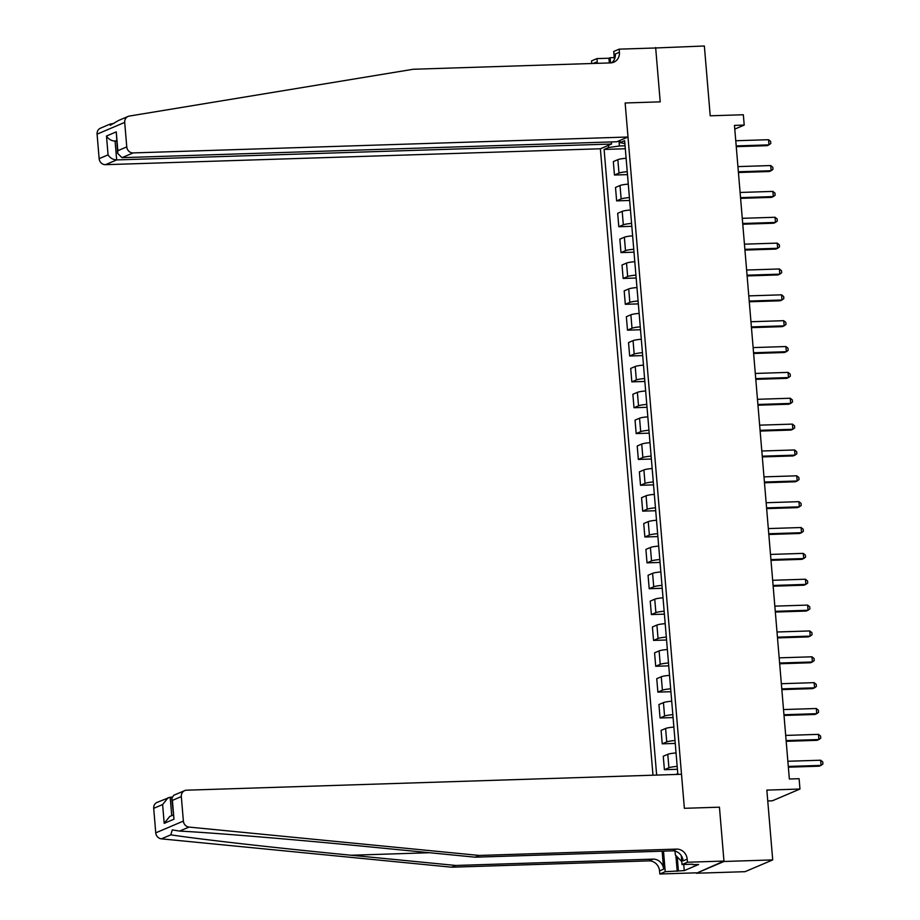 <?xml version="1.0" encoding="UTF-8"?>
<svg xmlns="http://www.w3.org/2000/svg" width="920" height="920" viewBox="0 0 920 920"><rect width="100%" height="100%" fill="white"/><g stroke="black" fill="none" stroke-linecap="round" stroke-linejoin="round"><path stroke-width="1.38" d="M767.751 800.952L772.34 800.803L799.963 789.038L799.1 778.699L789.348 779.01L734.47 125.396L744.211 125.085L743.337 114.747L710.217 115.805L704.363 46L654.603 48.012M723.959 861.062L719.44 807.185L684.365 808.312L681.513 774.283L186.645 790.188A6.279 5.784 66.9 0 0 181.32 796.582L183.379 821.088A6.279 5.784 66.9 0 0 189.025 827.08L479.297 855.45L676.556 849.102A10.465 9.649 -113.1 0 1 687.171 859.13L687.435 862.235L723.959 861.062L696.382 873.241L745.085 871.677L772.708 859.912L723.994 861.476L719.44 807.185L684.365 808.312L625.14 102.982L628.004 137.011L133.135 152.915L121.969 157.665L616.837 141.76L628.004 137.011M611.363 141.945L611.535 144.026L600.38 148.775L652.981 775.203M696.382 873.241L723.994 861.476M618.976 140.852L619.401 145.992L608.626 147.511L604.106 149.431L656.65 775.088M608.626 147.511L608.442 145.337M619.942 140.449L620.115 142.623L624.887 143.623M675.797 774.467L677.787 773.628L624.634 140.691L620.115 142.623M799.963 789.038L766.843 790.107L772.708 859.912M614.399 59.328L613.744 51.462L619.16 49.151L655.684 47.978L660.215 101.855L655.649 47.564M660.215 101.855L625.14 102.982L660.215 101.855M734.781 129.099L744.211 125.085M625.059 145.809L619.401 145.992M604.106 149.431L625.312 148.752M626.106 158.274A8.372 1.092 175.2 0 0 617.849 159.655L613.33 161.586L614.456 175.03L627.486 174.605M677.178 766.383A8.372 1.092 175.2 0 0 668.909 767.763L664.401 769.695L677.419 769.269M664.401 769.695L663.262 756.251L667.782 754.319A8.372 1.092 175.2 0 1 676.05 752.939M675.004 740.531A8.372 1.092 175.2 0 0 666.747 741.911L662.227 743.831L675.245 743.418M662.227 743.831L661.101 730.388L665.608 728.467A8.372 1.092 175.2 0 1 673.877 727.087M672.831 714.668A8.372 1.092 175.2 0 0 664.573 716.059L660.054 717.98L673.072 717.565M660.054 717.98L658.927 704.536L663.446 702.615A8.372 1.092 175.2 0 1 671.703 701.224M670.657 688.815A8.372 1.092 175.2 0 0 662.4 690.207L657.88 692.127L670.91 691.713M657.88 692.127L656.754 678.684L661.273 676.763A8.372 1.092 175.2 0 1 669.53 675.372M668.495 662.963A8.372 1.092 175.2 0 0 660.226 664.344L655.707 666.275L668.736 665.85M655.707 666.275L654.58 652.832L659.099 650.9A8.372 1.092 175.2 0 1 667.368 649.52M666.321 637.111A8.372 1.092 175.2 0 0 658.053 638.491L653.545 640.412L666.563 639.998M653.545 640.412L652.418 626.969L656.926 625.048A8.372 1.092 175.2 0 1 665.194 623.668M664.148 611.248A8.372 1.092 175.2 0 0 655.891 612.639L651.371 614.56L664.389 614.146M651.371 614.56L650.244 601.116L654.752 599.196A8.372 1.092 175.2 0 1 663.021 597.804M661.974 585.396A8.372 1.092 175.2 0 0 653.717 586.787L649.198 588.708L662.216 588.294M649.198 588.708L648.071 575.264L652.591 573.344A8.372 1.092 175.2 0 1 660.847 571.952M659.812 559.544A8.372 1.092 175.2 0 0 651.544 560.924L647.024 562.856L660.054 562.43M647.024 562.856L645.897 549.412L650.417 547.481A8.372 1.092 175.2 0 1 658.674 546.101M657.639 533.692A8.372 1.092 175.2 0 0 649.37 535.072L644.862 536.992L657.88 536.578M644.862 536.992L643.724 523.549L648.244 521.628A8.372 1.092 175.2 0 1 656.512 520.248M655.466 507.828A8.372 1.092 175.2 0 0 647.197 509.22L642.689 511.14L655.707 510.726M642.689 511.14L641.562 497.697L646.07 495.776A8.372 1.092 175.2 0 1 654.338 494.385M653.292 481.976A8.372 1.092 175.2 0 0 645.035 483.368L640.515 485.288L653.533 484.863M640.515 485.288L639.388 471.845L643.896 469.924A8.372 1.092 175.2 0 1 652.165 468.533M651.119 456.124A8.372 1.092 175.2 0 0 642.861 457.504L638.342 459.436L651.36 459.011M638.342 459.436L637.215 445.993L641.734 444.061A8.372 1.092 175.2 0 1 649.991 442.681M648.956 430.272A8.372 1.092 175.2 0 0 640.688 431.652L636.168 433.573L649.198 433.159M636.168 433.573L635.042 420.129L639.561 418.209A8.372 1.092 175.2 0 1 647.818 416.829M646.783 404.409A8.372 1.092 175.2 0 0 638.514 405.8L634.006 407.721L647.024 407.307M634.006 407.721L632.868 394.277L637.387 392.357A8.372 1.092 175.2 0 1 645.656 390.966M644.609 378.557A8.372 1.092 175.2 0 0 636.341 379.948L631.833 381.869L644.851 381.443M631.833 381.869L630.706 368.425L635.214 366.505A8.372 1.092 175.2 0 1 643.482 365.113M642.436 352.705A8.372 1.092 175.2 0 0 634.179 354.085L629.659 356.017L642.678 355.591M629.659 356.017L628.532 342.573L633.052 340.641A8.372 1.092 175.2 0 1 641.309 339.261M640.262 326.853A8.372 1.092 175.2 0 0 632.005 328.233L627.486 330.153L640.504 329.74M627.486 330.153L626.359 316.71L630.879 314.789A8.372 1.092 175.2 0 1 639.135 313.409M638.101 300.99A8.372 1.092 175.2 0 0 629.832 302.381L625.312 304.301L638.342 303.887M625.312 304.301L624.185 290.858L628.705 288.938A8.372 1.092 175.2 0 1 636.962 287.546M635.927 275.137A8.372 1.092 175.2 0 0 627.658 276.529L623.15 278.45L636.168 278.024M623.15 278.45L622.012 265.006L626.531 263.085A8.372 1.092 175.2 0 1 634.8 261.694M633.754 249.285A8.372 1.092 175.2 0 0 625.496 250.665L620.977 252.597L633.995 252.172M620.977 252.597L619.85 239.142L624.358 237.222A8.372 1.092 175.2 0 1 632.626 235.842M631.58 223.433A8.372 1.092 175.2 0 0 623.323 224.814L618.803 226.734L631.821 226.32M618.803 226.734L617.676 213.29L622.196 211.37A8.372 1.092 175.2 0 1 630.453 209.99M629.406 197.57A8.372 1.092 175.2 0 0 621.149 198.961L616.63 200.882L629.659 200.468M616.63 200.882L615.503 187.439L620.022 185.518A8.372 1.092 175.2 0 1 628.279 184.126M627.244 171.718A8.372 1.092 175.2 0 0 618.976 173.109L614.456 175.03M736.253 146.659L767.096 145.671L768.959 144.865L736.195 145.923M768.533 139.702L770.626 141.404L770.81 143.474L768.959 144.865L768.533 139.702L735.758 140.748M113.988 123.418L110.135 124.073L110.273 125.292L118.427 120.543L128.087 116.426A6.279 5.784 66.9 0 0 124.706 122.394L97.083 134.159A6.279 5.784 -113.1 0 1 100.475 128.19L110.135 124.073M128.087 116.426A6.279 5.784 66.9 0 1 129.317 116.07L413.275 69.253L610.546 62.905A10.465 9.649 66.9 0 0 613.778 62.203A10.465 9.649 66.9 0 0 619.413 52.256L619.16 49.151M600.38 148.775L105.512 164.68A6.279 5.784 -113.1 0 1 99.141 158.654L108.065 154.859L106.49 136.034L116.265 131.87L117.84 150.696L126.764 146.901L124.706 122.394M99.141 158.654L97.083 134.159M609.327 62.951L608.925 58.224L610.121 57.718L610.558 62.905M614.261 57.58L610.121 57.718M591.755 63.514L591.537 60.915L596.953 58.604L597.344 63.33M608.925 58.224L596.953 58.604M611.535 144.026L116.667 159.919L105.512 164.68M595.918 63.376A10.465 9.649 66.9 0 0 595.884 62.272L595.976 63.376M126.764 146.901A6.279 5.784 66.9 0 0 133.135 152.915M611.627 62.813A10.465 9.649 66.9 0 0 615.331 53.992L619.413 52.256M116.587 141.059L115.092 141.105L116.667 159.919C112.976 159.701 110.101 158.021 108.065 154.859M106.49 136.034C108.525 139.196 111.389 140.886 115.092 141.105L116.541 140.484M116.265 131.87L117.622 153.318L121.969 157.665M117.84 150.696L117.622 153.318M479.297 855.45L475.214 857.187L370.599 846.963C297.183 839.73 213.647 832.784 179.595 831.093L172.27 829.886L170.833 834.831C198.639 839.178 277.506 848.102 351.152 855.244L455.768 865.467L653.028 859.13A10.465 9.649 -113.1 0 1 663.642 869.158L659.548 870.895L659.812 874L696.348 872.827M171.925 797.145L170.189 797.192L171.73 815.637M455.768 865.467L451.674 867.203L648.945 860.867A10.465 9.649 -113.1 0 1 659.548 870.895M687.171 859.13L683.088 860.878A10.465 9.649 -113.1 0 0 672.474 850.85L475.214 857.187M181.32 796.582L172.396 800.377L173.983 819.202L164.197 823.365L162.621 804.54L153.697 808.346L155.756 832.841L183.379 821.088M170.833 834.831L161.402 838.844L451.674 867.203M687.435 862.235L682.019 864.547L692.771 864.202M683.732 864.489L684.25 870.619L698.648 864.478L692.806 864.662M684.25 870.619L665.229 871.7L659.812 874M682.019 864.547L681.271 855.634M662.135 851.184L663.642 869.158M663.504 851.138L665.229 871.7M161.402 838.844A6.279 5.784 -113.1 0 1 155.756 832.841M153.697 808.346A6.279 5.784 -113.1 0 1 157.09 802.378L170.189 797.192M677.212 871.309L675.878 855.496M677.235 856.888L678.396 870.803M172.396 800.377L171.798 798.433L173.673 795.306L184.702 790.613M173.983 819.202L171.798 798.433M164.197 823.365L169.694 816.5L173.19 815.016M162.621 804.54L168.118 797.674M738.426 172.511L769.269 171.522L771.132 170.729L738.369 171.775M770.695 165.554L772.8 167.267L772.972 169.326L771.132 170.729L770.695 165.554L737.932 166.612M740.6 198.363L771.443 197.374L773.306 196.581L740.531 197.639M772.869 191.406L774.973 193.119L775.146 195.189L773.306 196.581L772.869 191.406L740.106 192.464M742.762 224.227L773.605 223.226L775.48 222.433L742.704 223.491M775.043 217.269L777.147 218.971L777.319 221.041L775.48 222.433L775.043 217.269L742.268 218.316M744.935 250.079L775.779 249.09L777.653 248.285L744.878 249.343M777.216 243.121L779.32 244.823L779.493 246.893L777.653 248.285L777.216 243.121L744.441 244.168M681.777 861.591L675.349 854.944L675.027 851.115M747.109 275.931L777.952 274.942L779.815 274.148L747.051 275.195M779.389 268.973L781.482 270.687L781.666 272.745L779.815 274.148L779.389 268.973L746.614 270.031M749.282 301.783L780.125 300.794L781.988 300L749.213 301.058M781.551 294.825L783.656 296.539L783.828 298.609L781.988 300L781.551 294.825L748.788 295.884M751.456 327.647L782.299 326.646L784.162 325.853L751.387 326.91M783.725 320.689L785.829 322.391L786.002 324.461L784.162 325.853L783.725 320.689L750.961 321.735M753.618 353.498L784.461 352.509L786.335 351.704L753.56 352.762M785.898 346.541L788.003 348.243L788.175 350.313L786.335 351.704L785.898 346.541L753.123 347.587M755.791 379.35L786.634 378.361L788.497 377.568L755.734 378.614M788.072 372.393L790.176 374.106L790.349 376.176L788.497 377.568L788.072 372.393L755.297 373.451M757.965 405.202L788.808 404.213L790.671 403.42L757.907 404.478M790.245 398.245L792.338 399.959L792.511 402.028L790.671 403.42L790.245 398.245L757.47 399.303M760.138 431.066L790.981 430.065L792.844 429.272L760.069 430.33M792.407 424.108L794.512 425.81L794.684 427.88L792.844 429.272L792.407 424.108L759.644 425.155M762.312 456.918L793.155 455.929L795.018 455.135L762.243 456.182M794.581 449.96L796.685 451.662L796.858 453.732L795.018 455.135L794.581 449.96L761.806 451.007M764.474 482.77L795.317 481.781L797.192 480.987L764.416 482.034M796.755 475.812L798.859 477.526L799.031 479.596L797.192 480.987L796.755 475.812L763.98 476.87M766.647 508.622L797.49 507.633L799.353 506.839L766.59 507.897M798.928 501.664L801.032 503.378L801.205 505.448L799.353 506.839L798.928 501.664L766.153 502.722M768.821 534.485L799.664 533.485L801.527 532.691L768.763 533.749M801.09 527.528L803.194 529.23L803.367 531.3L801.527 532.691L801.09 527.528L768.327 528.574M770.994 560.337L801.837 559.348L803.7 558.555L770.925 559.601M803.263 553.38L805.368 555.082L805.54 557.152L803.7 558.555L803.263 553.38L770.5 554.426M773.168 586.189L804.011 585.2L805.874 584.407L773.099 585.453M805.437 579.232L807.541 580.945L807.714 583.015L805.874 584.407L805.437 579.232L772.662 580.29M775.33 612.042L806.173 611.053L808.047 610.259L775.272 611.317M807.61 605.084L809.715 606.797L809.887 608.867L808.047 610.259L807.61 605.084L774.835 606.142M777.504 637.905L808.346 636.904L810.209 636.111L777.446 637.169M809.784 630.947L811.888 632.649L812.061 634.719L810.209 636.111L809.784 630.947L777.009 631.994M779.677 663.757L810.52 662.768L812.383 661.974L779.619 663.021M811.946 656.799L814.05 658.501L814.223 660.571L812.383 661.974L811.946 656.799L779.182 657.846M781.85 689.609L812.693 688.62L814.556 687.827L781.781 688.873M814.119 682.651L816.224 684.365L816.396 686.435L814.556 687.827L814.119 682.651L781.356 683.709M784.012 715.461L814.856 714.472L816.73 713.678L783.955 714.736M816.293 708.504L818.397 710.217L818.57 712.287L816.73 713.678L816.293 708.504L783.518 709.561M786.186 741.324L817.029 740.324L818.904 739.53L786.129 740.588M818.466 734.367L820.571 736.069L820.744 738.139L818.904 739.53L818.466 734.367L785.692 735.413M788.359 767.176L819.202 766.187L821.065 765.394L788.302 766.44M820.64 760.219L822.733 761.921L822.917 763.991L821.065 765.394L820.64 760.219L787.865 761.265M618.976 173.109L617.849 159.655M621.149 198.961L620.022 185.518M623.323 224.814L622.196 211.37M625.496 250.665L624.358 237.222M627.658 276.529L626.531 263.085M629.832 302.381L628.705 288.938M632.005 328.233L630.879 314.789M634.179 354.085L633.052 340.641M636.341 379.948L635.214 366.505M638.514 405.8L637.387 392.357M640.688 431.652L639.561 418.209M642.861 457.504L641.734 444.061M645.035 483.368L643.896 469.924M647.197 509.22L646.07 495.776M649.37 535.072L648.244 521.628M651.544 560.924L650.417 547.481M653.717 586.787L652.591 573.344M655.891 612.639L654.752 599.196M658.053 638.491L656.926 625.048M660.226 664.344L659.099 650.9M662.4 690.207L661.273 676.763M664.573 716.059L663.446 702.615M666.747 741.911L665.608 728.467M668.909 767.763L667.782 754.319M595.884 62.272L593.078 63.468M351.152 855.244L429.559 852.725M653.028 859.13L648.945 860.867M672.474 850.85L676.556 849.102M189.025 827.08L179.595 831.093"/></g></svg>
